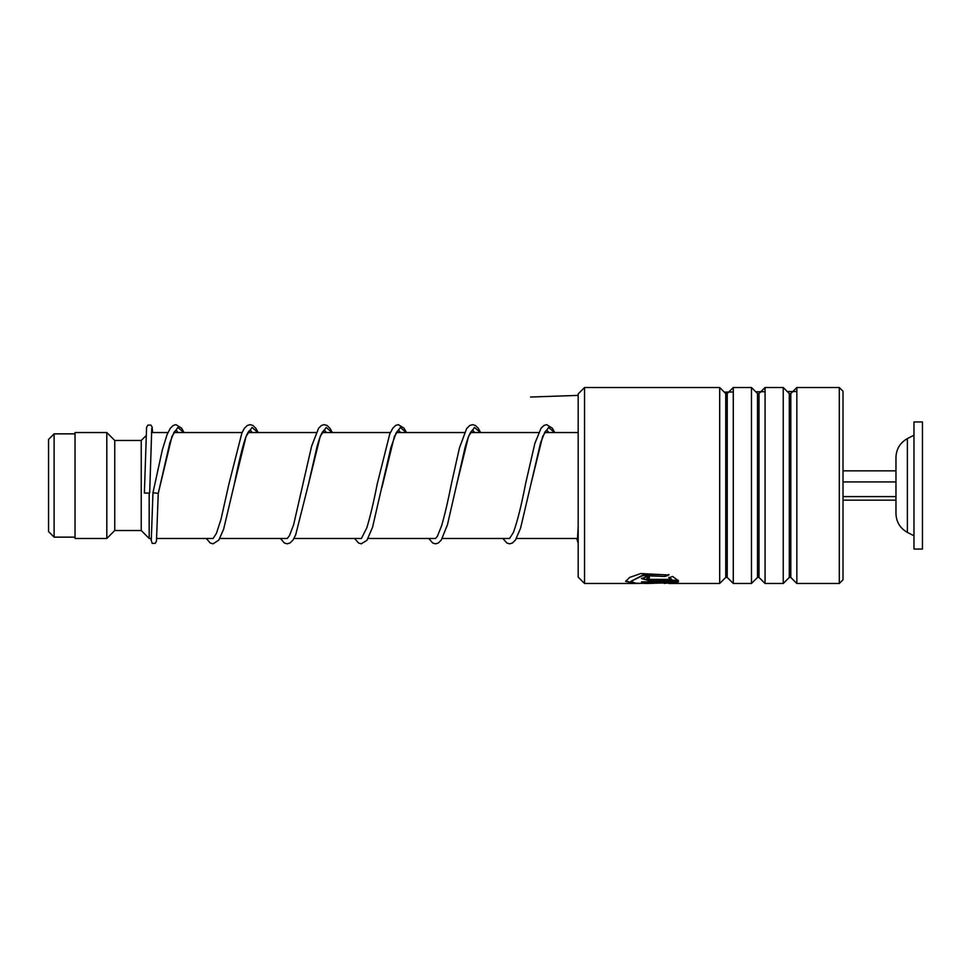 <?xml version="1.0" encoding="UTF-8"?>
<svg xmlns="http://www.w3.org/2000/svg" width="971" height="971" viewBox="0 0 971 971"><rect width="100%" height="100%" fill="white"/><g stroke="black" fill="none" stroke-linecap="round" stroke-linejoin="round"><path stroke-width="1.46" d="M48.55 531.574L48.55 439.426L54.109 433.855L54.109 537.145L48.55 531.574M151.427 538.468L149.182 538.468L149.182 493.317M149.182 538.468L141.232 530.518L141.232 440.482L114.76 440.482L106.81 432.532L75.034 432.532L75.034 538.468L106.81 538.468L106.81 432.532M141.232 530.518L114.76 530.518L114.76 440.482M895.966 513.598C896.282 521.985 900.081 528.248 907.387 532.399L907.387 438.601C900.081 442.752 896.282 449.015 895.966 457.402L895.966 513.598L895.966 500.162L843.01 500.162M913.978 470.668L913.978 549.052L922.45 549.052L922.45 421.948L913.978 421.948L913.978 470.668M843.01 496.594L895.966 496.594M843.01 481.932L895.966 481.932M843.01 470.838L895.966 470.838M584.542 583.486L578.182 577.126L578.182 393.874L584.542 387.514L584.542 583.486L635.435 583.486L625.64 581.338L629.73 577.393L640.763 573.558L668.873 575.002L665.111 576.471L642.79 575.597L630.932 581.338L635.435 583.195L648.13 583.486M839.296 387.514L843.01 391.228L843.01 579.772L839.296 583.486L839.296 387.514L796.839 387.514L796.839 583.486L839.296 583.486M725.738 577.442L727.23 577.442L727.23 393.558L725.738 393.558L725.738 577.442L719.693 583.486L719.693 387.514L584.542 387.514M757.514 577.442L759.006 577.442L759.006 393.558L757.514 393.558L757.514 577.442L751.469 583.486L733.275 583.486L733.275 387.514L727.23 393.558M751.469 583.486L751.469 387.514L733.275 387.514M789.289 577.442L790.795 577.442L790.795 393.558L789.289 393.558L789.289 577.442L783.245 583.486L765.063 583.486L765.063 387.514L759.006 393.558M783.245 583.486L783.245 387.514L765.063 387.514M649.465 579.359L671.75 579.359L668.849 577.794L672.624 576.458L678.462 580.743L649.465 580.743L641.528 578.57L649.465 575.779L649.465 577.709L646.82 578.57L649.465 579.359M647.026 583.486L671.75 582.673L641.528 582.673L641.528 581.847L678.462 581.847L664.055 583.437M640.168 583.437L635.435 583.486M665.111 576.471L642.802 575.111L630.932 581.338M671.75 582.673L641.528 581.847M677.916 581.847L670.609 582.94M633.565 582.94L625.664 581.071M668.873 574.516L665.111 575.973M671.75 579.359L668.849 577.296M678.171 580.233L649.465 580.233L641.564 578.315M649.465 577.211L646.941 578.315M152.957 492.746L158.249 493.377L171.988 436.246L177.887 427.434L183.786 432.532M151.767 428.369L149.668 493.074L144.376 493.074L146.585 427.325L147.908 425.092L150.833 425.08L152.083 426.924L152.617 432.532M796.839 391.531L787.299 391.568M765.063 391.701L755.729 391.774M733.275 392.005L724.293 392.114M578.182 395.391L530.518 397.042M578.182 543.287L576.762 538.468L577.478 539.779L578.182 526.197M252.229 432.532L250.13 429.959L248.479 431.792C244.801 436.598 239.752 457.232 234.254 484.432L246.1 436.331L252.023 427.434L257.934 432.532M326.377 432.532L324.302 429.947L322.518 431.961C320.818 434.741 319.022 439.475 317.129 446.187L308.414 484.395L320.248 436.319L326.171 427.434L332.082 432.532M381.967 487.308L394.396 436.331L400.319 427.434L406.242 432.532M472.537 429.947L470.704 432.144C468.908 435.178 467.015 440.336 465.036 447.607L456.698 484.456L468.544 436.343L474.467 427.434L480.39 432.532M548.821 432.532L546.722 429.959L544.852 432.144L540.629 442.655L530.858 484.42L542.692 436.331L548.615 427.434L554.538 432.532M75.034 537.145L54.109 537.145M577.587 538.468L516.414 538.468M509.739 538.468L442.266 538.468M435.591 538.468L368.118 538.468M361.443 538.468L293.97 538.468M287.295 538.468L219.822 538.468M213.147 538.468L156.756 538.468M114.76 530.518L106.81 538.468M141.232 440.482L145.978 435.748M578.182 432.532L544.622 432.532M538.687 432.532L470.474 432.532M464.539 432.532L396.326 432.532M390.391 432.532L322.178 432.532M316.243 432.532L248.03 432.532M242.095 432.532L173.882 432.532M167.947 432.532L151.44 432.532M75.034 433.855L54.109 433.855M907.387 532.399L913.978 535.81M907.387 438.601L913.978 435.19M725.738 393.558L719.693 387.514M757.514 393.558L751.469 387.514M789.289 393.558L783.245 387.514M790.795 393.558L796.839 387.514M719.693 583.486L668.801 583.486M790.795 577.442L796.839 583.486M759.006 577.442L765.063 583.486M727.23 577.442L733.275 583.486M577.442 540.094L578.182 526.173M151.282 540.107L152.957 492.77L162.412 449.597L167.085 434.559L170.277 428.308L173.19 425.444L175.982 424.655L181.565 428.15L184.017 432.532M178.081 432.532L175.982 429.959L173.991 432.338L169.889 442.642L158.249 493.389L156.465 541.126L155.142 543.384L152.216 543.396L150.59 538.468M258.165 432.532L255.846 428.332L252.933 425.456L250.13 424.655L247.229 425.504L244.425 428.296L241.913 432.932L228.962 483.825L220.975 519.424L216.387 533.443L213.086 538.517M332.313 432.532L330.128 428.527L327.081 425.456L324.18 424.655L321.389 425.504L318.573 428.308L311.594 446.272L293.618 524.765L289.431 535.701L287.234 538.517M406.461 432.532L404.021 428.15L398.328 424.655L395.634 425.444L392.721 428.308L389.772 433.964L377.258 483.825C373.762 501.74 370.279 516.402 366.82 527.799L361.382 538.529M400.525 432.532L398.462 429.947L396.192 432.787L390.888 447.582L372.573 527.204L366.941 540.313L361.261 543.821L358.566 543.032L354.585 538.468M480.609 432.532L478.29 428.332L475.377 425.456L472.586 424.655L469.685 425.504L466.602 428.709L459.465 447.862L451.406 483.849C448.117 500.563 444.852 514.557 441.587 525.845L437.363 536.344L435.53 538.529M474.673 432.532L472.574 429.959M554.757 432.532L552.317 428.15L546.624 424.655L543.942 425.444L541.017 428.308L534.827 443.516L525.566 483.813C521.451 505.211 517.385 521.451 513.38 532.521L509.557 538.468M206.289 538.468L210.258 543.02L213.062 543.821L218.778 540.131L223.621 529.244L234.254 484.432M280.437 538.468L284.309 542.971L287.1 543.809L290.013 543.007L293.06 539.937L295.657 534.96L308.414 484.395M428.733 538.468L432.714 543.02L435.615 543.821L438.297 543.02L441.222 540.131L447.449 524.777L456.698 484.456M502.881 538.468L506.862 543.032L509.654 543.821L512.457 543.02L515.504 539.937L520.541 528.273L530.858 484.42"/></g></svg>
